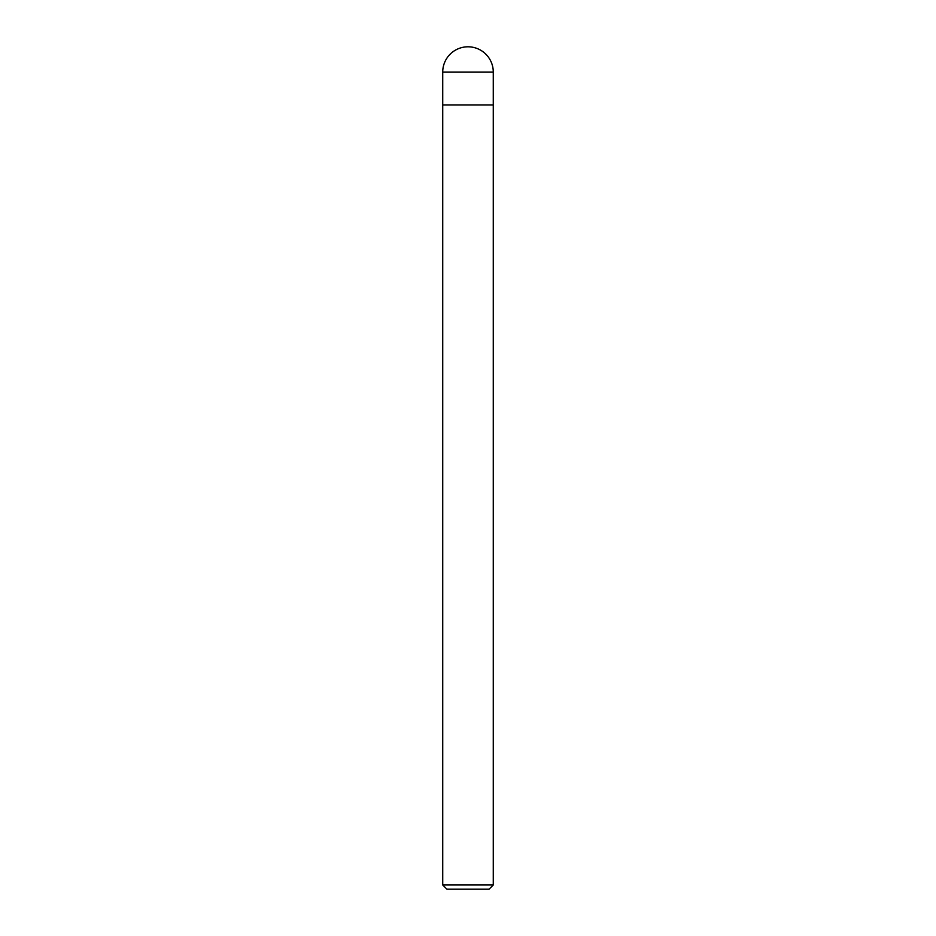 <?xml version="1.0" encoding="UTF-8"?>
<svg xmlns="http://www.w3.org/2000/svg" width="936" height="936" viewBox="0 0 936 936"><rect width="100%" height="100%" fill="white"/><g stroke="black" fill="none" stroke-linecap="round" stroke-linejoin="round"><path stroke-width="1.4" d="M442.728 72.072A25.272 25.272 0 0 1 468 46.8A25.272 25.272 0 0 1 493.272 72.072L442.728 72.072L442.728 104.926L493.272 104.926L493.272 72.072M468 884.988L493.272 884.988L493.272 104.926L442.728 104.926L442.728 884.988L468 884.988M442.728 884.988L446.94 889.2L489.06 889.2L493.272 884.988"/></g></svg>
